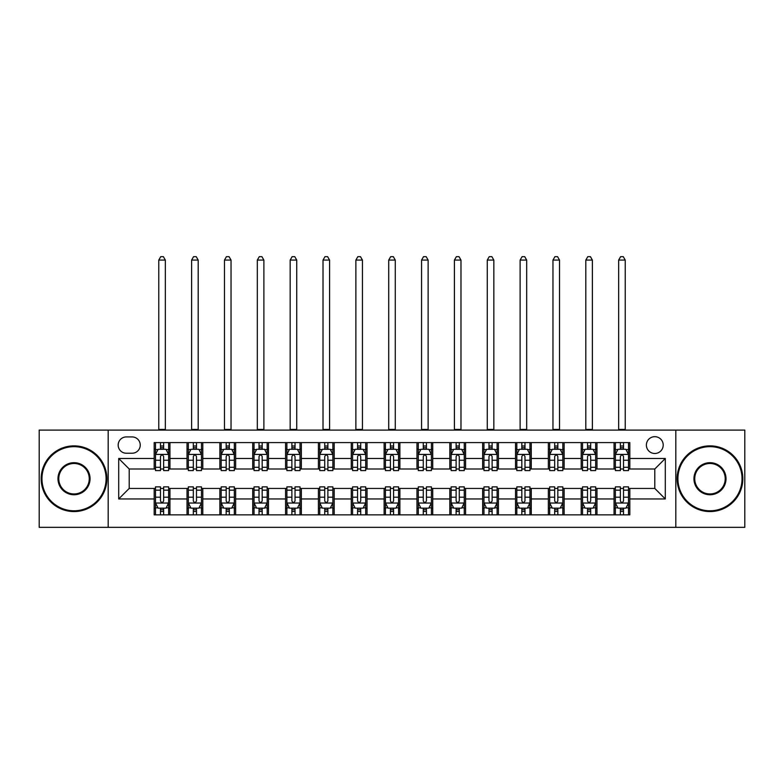 <?xml version="1.0" encoding="UTF-8"?>
<svg xmlns="http://www.w3.org/2000/svg" width="784" height="784" viewBox="0 0 784 784"><rect width="100%" height="100%" fill="white"/><g stroke="black" fill="none" stroke-linecap="round" stroke-linejoin="round"><path stroke-width="1.18" d="M654.797 436.678A8.408 8.408 0 0 0 646.388 445.087A8.408 8.408 0 0 0 654.797 453.495A8.408 8.408 0 0 0 663.205 445.087A8.408 8.408 0 0 0 654.797 436.678M675.818 527.338L744.8 527.338L744.8 430.102L675.818 430.102L675.818 527.338L108.182 527.338L108.182 430.102L39.2 430.102L39.2 527.338L108.182 527.338M126.312 453.23L132.094 453.23A8.144 8.144 0 0 0 140.248 445.087A8.144 8.144 0 0 0 132.094 436.933L126.312 436.933A8.144 8.144 0 0 0 118.168 445.087A8.144 8.144 0 0 0 126.312 453.23M675.818 430.102L108.182 430.102M154.174 498.957L118.698 498.957L118.698 458.483L154.174 458.483L154.174 468.999L129.203 468.999L129.203 488.442L154.174 488.442L154.174 514.853L629.826 514.853L629.826 488.442L654.797 488.442L654.797 468.999L629.826 468.999L629.826 458.483L665.302 458.483L665.302 498.957L629.826 498.957M629.826 458.483L629.826 442.588L154.174 442.588L154.174 458.483M614.058 442.588L614.058 468.999L615.371 468.999M620.369 468.999L623.525 468.999M628.513 468.999L629.826 468.999M614.058 468.999L595.664 468.999M581.209 442.588L581.209 468.999L582.522 468.999M587.52 468.999L590.675 468.999M581.209 468.999L562.814 468.999M548.359 442.588L548.359 468.999L549.672 468.999M554.67 468.999L557.826 468.999M548.359 468.999L529.964 468.999M515.509 442.588L515.509 468.999L516.823 468.999M521.821 468.999L524.976 468.999M515.509 468.999L497.115 468.999M482.66 442.588L482.66 468.999L483.973 468.999M488.971 468.999L492.127 468.999M482.66 468.999L464.265 468.999M449.81 442.588L449.81 468.999L451.133 468.999M456.121 468.999L459.277 468.999M449.81 468.999L431.416 468.999M416.961 442.588L416.961 468.999L418.284 468.999M423.272 468.999L426.427 468.999M416.961 468.999L398.566 468.999M384.121 442.588L384.121 468.999L385.434 468.999M390.422 468.999L393.578 468.999M384.121 468.999L365.716 468.999M351.271 442.588L351.271 468.999L352.584 468.999M357.573 468.999L360.728 468.999M351.271 468.999L332.867 468.999M318.422 442.588L318.422 468.999L319.735 468.999M324.723 468.999L327.879 468.999M318.422 468.999L300.027 468.999M285.572 442.588L285.572 468.999L286.885 468.999M291.873 468.999L295.029 468.999M285.572 468.999L267.177 468.999M252.722 442.588L252.722 468.999L254.036 468.999M259.024 468.999L262.179 468.999M252.722 468.999L234.328 468.999M219.873 442.588L219.873 468.999L221.186 468.999M226.174 468.999L229.33 468.999M219.873 468.999L201.478 468.999M187.023 442.588L187.023 468.999L188.336 468.999M193.325 468.999L196.48 468.999M187.023 468.999L168.629 468.999M154.174 468.999L155.487 468.999M160.475 468.999L163.631 468.999M154.174 488.442L155.487 488.442M160.475 488.442L163.631 488.442M168.629 488.442L169.942 488.442L169.942 514.853M188.336 488.442L169.942 488.442M193.325 488.442L196.48 488.442M201.478 488.442L202.791 488.442L202.791 514.853M221.186 488.442L202.791 488.442M226.174 488.442L229.33 488.442M234.328 488.442L235.641 488.442L235.641 514.853M254.036 488.442L235.641 488.442M259.024 488.442L262.179 488.442M267.177 488.442L268.491 488.442L268.491 514.853M286.885 488.442L268.491 488.442M291.873 488.442L295.029 488.442M300.027 488.442L301.34 488.442L301.34 514.853M319.735 488.442L301.34 488.442M324.723 488.442L327.879 488.442M332.867 488.442L334.19 488.442L334.19 514.853M352.584 488.442L334.19 488.442M357.573 488.442L360.728 488.442M365.716 488.442L367.039 488.442L367.039 514.853M385.434 488.442L367.039 488.442M390.422 488.442L393.578 488.442M398.566 488.442L399.879 488.442L399.879 514.853M418.284 488.442L399.879 488.442M423.272 488.442L426.427 488.442M431.416 488.442L432.729 488.442L432.729 514.853M451.133 488.442L432.729 488.442M456.121 488.442L459.277 488.442M464.265 488.442L465.578 488.442L465.578 514.853M483.973 488.442L465.578 488.442M488.971 488.442L492.127 488.442M497.115 488.442L498.428 488.442L498.428 514.853M516.823 488.442L498.428 488.442M521.821 488.442L524.976 488.442M529.964 488.442L531.278 488.442L531.278 514.853M549.672 488.442L531.278 488.442M554.67 488.442L557.826 488.442M562.814 488.442L564.127 488.442L564.127 514.853M582.522 488.442L564.127 488.442M587.52 488.442L590.675 488.442M595.664 488.442L596.977 488.442L596.977 514.853M615.371 488.442L596.977 488.442M620.369 488.442L623.525 488.442M628.513 488.442L629.826 488.442M169.942 442.588L169.942 468.999M154.174 449.154L155.487 449.154M160.475 449.154L163.631 449.154M168.629 449.154L169.942 449.154M154.174 508.287L155.487 508.287M160.475 508.287L163.631 508.287M168.629 508.287L169.942 508.287M187.023 488.442L187.023 514.853M202.791 442.588L202.791 468.999M187.023 449.154L188.336 449.154M193.325 449.154L196.48 449.154M201.478 449.154L202.791 449.154M187.023 508.287L188.336 508.287M193.325 508.287L196.48 508.287M201.478 508.287L202.791 508.287M219.873 488.442L219.873 514.853M219.873 508.287L221.186 508.287M226.174 508.287L229.33 508.287M234.328 508.287L235.641 508.287M235.641 442.588L235.641 468.999M219.873 449.154L221.186 449.154M226.174 449.154L229.33 449.154M234.328 449.154L235.641 449.154M252.722 488.442L252.722 514.853M252.722 508.287L254.036 508.287M259.024 508.287L262.179 508.287M267.177 508.287L268.491 508.287M268.491 442.588L268.491 468.999M252.722 449.154L254.036 449.154M259.024 449.154L262.179 449.154M267.177 449.154L268.491 449.154M285.572 488.442L285.572 514.853M285.572 508.287L286.885 508.287M291.873 508.287L295.029 508.287M300.027 508.287L301.34 508.287M301.34 442.588L301.34 468.999M285.572 449.154L286.885 449.154M291.873 449.154L295.029 449.154M300.027 449.154L301.34 449.154M318.422 488.442L318.422 514.853M318.422 508.287L319.735 508.287M324.723 508.287L327.879 508.287M332.867 508.287L334.19 508.287M334.19 442.588L334.19 468.999M318.422 449.154L319.735 449.154M324.723 449.154L327.879 449.154M332.867 449.154L334.19 449.154M351.271 488.442L351.271 514.853M351.271 508.287L352.584 508.287M357.573 508.287L360.728 508.287M365.716 508.287L367.039 508.287M367.039 442.588L367.039 468.999M351.271 449.154L352.584 449.154M357.573 449.154L360.728 449.154M365.716 449.154L367.039 449.154M384.121 488.442L384.121 514.853M384.121 508.287L385.434 508.287M390.422 508.287L393.578 508.287M398.566 508.287L399.879 508.287M399.879 442.588L399.879 468.999M384.121 449.154L385.434 449.154M390.422 449.154L393.578 449.154M398.566 449.154L399.879 449.154M416.961 488.442L416.961 514.853M416.961 508.287L418.284 508.287M423.272 508.287L426.427 508.287M431.416 508.287L432.729 508.287M432.729 442.588L432.729 468.999M416.961 449.154L418.284 449.154M423.272 449.154L426.427 449.154M431.416 449.154L432.729 449.154M449.81 488.442L449.81 514.853M449.81 508.287L451.133 508.287M456.121 508.287L459.277 508.287M464.265 508.287L465.578 508.287M465.578 442.588L465.578 468.999M449.81 449.154L451.133 449.154M456.121 449.154L459.277 449.154M464.265 449.154L465.578 449.154M482.66 488.442L482.66 514.853M482.66 508.287L483.973 508.287M488.971 508.287L492.127 508.287M497.115 508.287L498.428 508.287M498.428 442.588L498.428 468.999M482.66 449.154L483.973 449.154M488.971 449.154L492.127 449.154M497.115 449.154L498.428 449.154M515.509 488.442L515.509 514.853M515.509 508.287L516.823 508.287M521.821 508.287L524.976 508.287M529.964 508.287L531.278 508.287M531.278 442.588L531.278 468.999M515.509 449.154L516.823 449.154M521.821 449.154L524.976 449.154M529.964 449.154L531.278 449.154M548.359 488.442L548.359 514.853M548.359 508.287L549.672 508.287M554.67 508.287L557.826 508.287M562.814 508.287L564.127 508.287M564.127 442.588L564.127 468.999M548.359 449.154L549.672 449.154M554.67 449.154L557.826 449.154M562.814 449.154L564.127 449.154M581.209 488.442L581.209 514.853M581.209 508.287L582.522 508.287M587.52 508.287L590.675 508.287M595.664 508.287L596.977 508.287M596.977 442.588L596.977 468.999M581.209 449.154L582.522 449.154M587.52 449.154L590.675 449.154M595.664 449.154L596.977 449.154M614.058 488.442L614.058 514.853M614.058 508.287L615.371 508.287M620.369 508.287L623.525 508.287M628.513 508.287L629.826 508.287M614.058 449.154L615.371 449.154M620.369 449.154L623.525 449.154M628.513 449.154L629.826 449.154M129.203 468.999L118.698 458.483M129.203 488.442L118.698 498.957M665.302 458.483L654.797 468.999M665.302 498.957L654.797 488.442M163.631 446.008L160.475 446.008M168.629 467.284L163.631 467.284L163.631 470.576L168.629 470.576L168.629 454.544L166.002 449.291L158.113 449.291L155.487 454.544L155.487 470.576L160.475 470.576L160.475 467.284L155.487 467.284M155.487 454.544L155.487 442.588M168.629 454.544L168.629 442.588M160.475 449.291L160.475 442.588M163.631 442.588L163.631 449.291M163.631 467.284L163.631 456.513C162.582 454.495 161.533 454.495 160.475 456.513L160.475 467.284M158.77 430.102L158.77 260.082L165.346 260.082L163.366 256.662L160.74 256.662L158.77 260.082M165.346 430.102L165.346 260.082M160.475 511.442L163.631 511.442M155.487 490.167L160.475 490.167L160.475 486.864L155.487 486.864L155.487 502.897L158.113 508.159L166.002 508.159L168.629 502.897L168.629 486.864L163.631 486.864L163.631 490.167L168.629 490.167M168.629 502.897L168.629 514.853M155.487 502.897L155.487 514.853M163.631 508.159L163.631 514.853M160.475 514.853L160.475 508.159M160.475 490.167L160.475 500.927C161.533 502.956 162.582 502.956 163.631 500.927L163.631 490.167M196.48 446.008L193.325 446.008M201.478 467.284L196.48 467.284L196.48 470.576L201.478 470.576L201.478 454.544L198.852 449.291L190.963 449.291L188.336 454.544L188.336 470.576L193.325 470.576L193.325 467.284L188.336 467.284M188.336 454.544L188.336 442.588M201.478 454.544L201.478 442.588M193.325 449.291L193.325 442.588M196.48 442.588L196.48 449.291M196.48 467.284L196.48 456.513C195.432 454.495 194.383 454.495 193.325 456.513L193.325 467.284M191.619 430.102L191.619 260.082L198.185 260.082L196.216 256.662L193.589 256.662L191.619 260.082M198.185 430.102L198.185 260.082M229.33 446.008L226.174 446.008M234.328 467.284L229.33 467.284L229.33 470.576L234.328 470.576L234.328 454.544L231.692 449.291L223.812 449.291L221.186 454.544L221.186 470.576L226.174 470.576L226.174 467.284L221.186 467.284M221.186 454.544L221.186 442.588M234.328 454.544L234.328 442.588M226.174 449.291L226.174 442.588M229.33 442.588L229.33 449.291M229.33 467.284L229.33 456.513C228.281 454.495 227.233 454.495 226.174 456.513L226.174 467.284M224.469 430.102L224.469 260.082L231.035 260.082L229.065 256.662L226.439 256.662L224.469 260.082M231.035 430.102L231.035 260.082M262.179 446.008L259.024 446.008M267.177 467.284L262.179 467.284L262.179 470.576L267.177 470.576L267.177 454.544L264.541 449.291L256.662 449.291L254.036 454.544L254.036 470.576L259.024 470.576L259.024 467.284L254.036 467.284M254.036 454.544L254.036 442.588M267.177 454.544L267.177 442.588M259.024 449.291L259.024 442.588M262.179 442.588L262.179 449.291M262.179 467.284L262.179 456.513C261.131 454.495 260.082 454.495 259.024 456.513L259.024 467.284M257.319 430.102L257.319 260.082L263.885 260.082L261.915 256.662L259.288 256.662L257.319 260.082M263.885 430.102L263.885 260.082M193.325 511.442L196.48 511.442M188.336 490.167L193.325 490.167L193.325 486.864L188.336 486.864L188.336 502.897L190.963 508.159L198.852 508.159L201.478 502.897L201.478 486.864L196.48 486.864L196.48 490.167L201.478 490.167M201.478 502.897L201.478 514.853M188.336 502.897L188.336 514.853M196.48 508.159L196.48 514.853M193.325 514.853L193.325 508.159M193.325 490.167L193.325 500.927C194.373 502.956 195.432 502.956 196.48 500.927L196.48 490.167M226.174 511.442L229.33 511.442M221.186 490.167L226.174 490.167L226.174 486.864L221.186 486.864L221.186 502.897L223.812 508.159L231.692 508.159L234.328 502.897L234.328 486.864L229.33 486.864L229.33 490.167L234.328 490.167M234.328 502.897L234.328 514.853M221.186 502.897L221.186 514.853M229.33 508.159L229.33 514.853M226.174 514.853L226.174 508.159M226.174 490.167L226.174 500.927C227.223 502.956 228.281 502.956 229.33 500.927L229.33 490.167M259.024 511.442L262.179 511.442M254.036 490.167L259.024 490.167L259.024 486.864L254.036 486.864L254.036 502.897L256.662 508.159L264.541 508.159L267.177 502.897L267.177 486.864L262.179 486.864L262.179 490.167L267.177 490.167M267.177 502.897L267.177 514.853M254.036 502.897L254.036 514.853M262.179 508.159L262.179 514.853M259.024 514.853L259.024 508.159M259.024 490.167L259.024 500.927C260.072 502.956 261.131 502.956 262.179 500.927L262.179 490.167M295.029 446.008L291.873 446.008M300.027 467.284L295.029 467.284L295.029 470.576L300.027 470.576L300.027 454.544L297.391 449.291L289.512 449.291L286.885 454.544L286.885 470.576L291.873 470.576L291.873 467.284L286.885 467.284M286.885 454.544L286.885 442.588M300.027 454.544L300.027 442.588M291.873 449.291L291.873 442.588M295.029 442.588L295.029 449.291M295.029 467.284L295.029 456.513C293.98 454.495 292.932 454.495 291.873 456.513L291.873 467.284M290.168 430.102L290.168 260.082L296.734 260.082L294.764 256.662L292.138 256.662L290.168 260.082M296.734 430.102L296.734 260.082M291.873 511.442L295.029 511.442M286.885 490.167L291.873 490.167L291.873 486.864L286.885 486.864L286.885 502.897L289.512 508.159L297.391 508.159L300.027 502.897L300.027 486.864L295.029 486.864L295.029 490.167L300.027 490.167M300.027 502.897L300.027 514.853M286.885 502.897L286.885 514.853M295.029 508.159L295.029 514.853M291.873 514.853L291.873 508.159M291.873 490.167L291.873 500.927C292.922 502.956 293.98 502.956 295.029 500.927L295.029 490.167M74.019 446.664A32.066 32.066 0 0 0 41.964 478.72A32.066 32.066 0 0 0 74.019 510.786A32.066 32.066 0 0 0 106.085 478.72A32.066 32.066 0 0 0 74.019 446.664M74.019 511.57A32.85 32.85 0 0 1 41.17 478.72A32.85 32.85 0 0 1 74.019 445.871A32.85 32.85 0 0 1 106.869 478.72A32.85 32.85 0 0 1 74.019 511.57M74.019 462.687A16.033 16.033 0 0 1 90.052 478.72A16.033 16.033 0 0 1 74.019 494.753A16.033 16.033 0 0 1 57.987 478.72A16.033 16.033 0 0 1 74.019 462.687M74.019 493.959A15.239 15.239 0 0 0 89.258 478.72A15.239 15.239 0 0 0 74.019 463.481A15.239 15.239 0 0 0 58.78 478.72A15.239 15.239 0 0 0 74.019 493.959M709.981 446.664A32.066 32.066 0 0 0 677.915 478.72A32.066 32.066 0 0 0 709.981 510.786A32.066 32.066 0 0 0 742.036 478.72A32.066 32.066 0 0 0 709.981 446.664M709.981 511.57A32.85 32.85 0 0 1 677.131 478.72A32.85 32.85 0 0 1 709.981 445.871A32.85 32.85 0 0 1 742.83 478.72A32.85 32.85 0 0 1 709.981 511.57M709.981 462.687A16.033 16.033 0 0 1 726.013 478.72A16.033 16.033 0 0 1 709.981 494.753A16.033 16.033 0 0 1 693.948 478.72A16.033 16.033 0 0 1 709.981 462.687M709.981 493.959A15.239 15.239 0 0 0 725.22 478.72A15.239 15.239 0 0 0 709.981 463.481A15.239 15.239 0 0 0 694.742 478.72A15.239 15.239 0 0 0 709.981 493.959M327.879 446.008L324.723 446.008M332.867 467.284L327.879 467.284L327.879 470.576L332.867 470.576L332.867 454.544L330.24 449.291L322.361 449.291L319.735 454.544L319.735 470.576L324.723 470.576L324.723 467.284L319.735 467.284M319.735 454.544L319.735 442.588M332.867 454.544L332.867 442.588M324.723 449.291L324.723 442.588M327.879 442.588L327.879 449.291M327.879 467.284L327.879 456.513C326.83 454.495 325.781 454.495 324.723 456.513L324.723 467.284M323.018 430.102L323.018 260.082L329.584 260.082L327.614 256.662L324.988 256.662L323.018 260.082M329.584 430.102L329.584 260.082M360.728 446.008L357.573 446.008M365.716 467.284L360.728 467.284L360.728 470.576L365.716 470.576L365.716 454.544L363.09 449.291L355.211 449.291L352.584 454.544L352.584 470.576L357.573 470.576L357.573 467.284L352.584 467.284M352.584 454.544L352.584 442.588M365.716 454.544L365.716 442.588M357.573 449.291L357.573 442.588M360.728 442.588L360.728 449.291M360.728 467.284L360.728 456.513C359.68 454.495 358.631 454.495 357.573 456.513L357.573 467.284M355.867 430.102L355.867 260.082L362.433 260.082L360.464 256.662L357.837 256.662L355.867 260.082M362.433 430.102L362.433 260.082M393.578 446.008L390.422 446.008M398.566 467.284L393.578 467.284L393.578 470.576L398.566 470.576L398.566 454.544L395.94 449.291L388.06 449.291L385.434 454.544L385.434 470.576L390.422 470.576L390.422 467.284L385.434 467.284M385.434 454.544L385.434 442.588M398.566 454.544L398.566 442.588M390.422 449.291L390.422 442.588M393.578 442.588L393.578 449.291M393.578 467.284L393.578 456.513C392.529 454.495 391.481 454.495 390.422 456.513L390.422 467.284M388.717 430.102L388.717 260.082L395.283 260.082L393.313 256.662L390.687 256.662L388.717 260.082M395.283 430.102L395.283 260.082M426.427 446.008L423.272 446.008M431.416 467.284L426.427 467.284L426.427 470.576L431.416 470.576L431.416 454.544L428.789 449.291L420.91 449.291L418.284 454.544L418.284 470.576L423.272 470.576L423.272 467.284L418.284 467.284M418.284 454.544L418.284 442.588M431.416 454.544L431.416 442.588M423.272 449.291L423.272 442.588M426.427 442.588L426.427 449.291M426.427 467.284L426.427 456.513C425.379 454.495 424.32 454.495 423.272 456.513L423.272 467.284M421.567 430.102L421.567 260.082L428.133 260.082L426.163 256.662L423.536 256.662L421.567 260.082M428.133 430.102L428.133 260.082M459.277 446.008L456.121 446.008M464.265 467.284L459.277 467.284L459.277 470.576L464.265 470.576L464.265 454.544L461.639 449.291L453.76 449.291L451.133 454.544L451.133 470.576L456.121 470.576L456.121 467.284L451.133 467.284M451.133 454.544L451.133 442.588M464.265 454.544L464.265 442.588M456.121 449.291L456.121 442.588M459.277 442.588L459.277 449.291M459.277 467.284L459.277 456.513C458.228 454.495 457.17 454.495 456.121 456.513L456.121 467.284M454.416 430.102L454.416 260.082L460.982 260.082L459.012 256.662L456.386 256.662L454.416 260.082M460.982 430.102L460.982 260.082M324.723 511.442L327.879 511.442M319.735 490.167L324.723 490.167L324.723 486.864L319.735 486.864L319.735 502.897L322.361 508.159L330.24 508.159L332.867 502.897L332.867 486.864L327.879 486.864L327.879 490.167L332.867 490.167M332.867 502.897L332.867 514.853M319.735 502.897L319.735 514.853M327.879 508.159L327.879 514.853M324.723 514.853L324.723 508.159M324.723 490.167L324.723 500.927C325.772 502.956 326.83 502.956 327.879 500.927L327.879 490.167M357.573 511.442L360.728 511.442M352.584 490.167L357.573 490.167L357.573 486.864L352.584 486.864L352.584 502.897L355.211 508.159L363.09 508.159L365.716 502.897L365.716 486.864L360.728 486.864L360.728 490.167L365.716 490.167M365.716 502.897L365.716 514.853M352.584 502.897L352.584 514.853M360.728 508.159L360.728 514.853M357.573 514.853L357.573 508.159M357.573 490.167L357.573 500.927C358.621 502.956 359.68 502.956 360.728 500.927L360.728 490.167M390.422 511.442L393.578 511.442M385.434 490.167L390.422 490.167L390.422 486.864L385.434 486.864L385.434 502.897L388.06 508.159L395.94 508.159L398.566 502.897L398.566 486.864L393.578 486.864L393.578 490.167L398.566 490.167M398.566 502.897L398.566 514.853M385.434 502.897L385.434 514.853M393.578 508.159L393.578 514.853M390.422 514.853L390.422 508.159M390.422 490.167L390.422 500.927C391.471 502.956 392.519 502.956 393.578 500.927L393.578 490.167M423.272 511.442L426.427 511.442M418.284 490.167L423.272 490.167L423.272 486.864L418.284 486.864L418.284 502.897L420.91 508.159L428.789 508.159L431.416 502.897L431.416 486.864L426.427 486.864L426.427 490.167L431.416 490.167M431.416 502.897L431.416 514.853M418.284 502.897L418.284 514.853M426.427 508.159L426.427 514.853M423.272 514.853L423.272 508.159M423.272 490.167L423.272 500.927C424.32 502.956 425.369 502.956 426.427 500.927L426.427 490.167M456.121 511.442L459.277 511.442M451.133 490.167L456.121 490.167L456.121 486.864L451.133 486.864L451.133 502.897L453.76 508.159L461.639 508.159L464.265 502.897L464.265 486.864L459.277 486.864L459.277 490.167L464.265 490.167M464.265 502.897L464.265 514.853M451.133 502.897L451.133 514.853M459.277 508.159L459.277 514.853M456.121 514.853L456.121 508.159M456.121 490.167L456.121 500.927C457.17 502.956 458.219 502.956 459.277 500.927L459.277 490.167M492.127 446.008L488.971 446.008M497.115 467.284L492.127 467.284L492.127 470.576L497.115 470.576L497.115 454.544L494.488 449.291L486.609 449.291L483.973 454.544L483.973 470.576L488.971 470.576L488.971 467.284L483.973 467.284M483.973 454.544L483.973 442.588M497.115 454.544L497.115 442.588M488.971 449.291L488.971 442.588M492.127 442.588L492.127 449.291M492.127 467.284L492.127 456.513C491.078 454.495 490.02 454.495 488.971 456.513L488.971 467.284M487.266 430.102L487.266 260.082L493.832 260.082L491.862 256.662L489.236 256.662L487.266 260.082M493.832 430.102L493.832 260.082M488.971 511.442L492.127 511.442M483.973 490.167L488.971 490.167L488.971 486.864L483.973 486.864L483.973 502.897L486.609 508.159L494.488 508.159L497.115 502.897L497.115 486.864L492.127 486.864L492.127 490.167L497.115 490.167M497.115 502.897L497.115 514.853M483.973 502.897L483.973 514.853M492.127 508.159L492.127 514.853M488.971 514.853L488.971 508.159M488.971 490.167L488.971 500.927C490.02 502.956 491.068 502.956 492.127 500.927L492.127 490.167M524.976 446.008L521.821 446.008M529.964 467.284L524.976 467.284L524.976 470.576L529.964 470.576L529.964 454.544L527.338 449.291L519.459 449.291L516.823 454.544L516.823 470.576L521.821 470.576L521.821 467.284L516.823 467.284M516.823 454.544L516.823 442.588M529.964 454.544L529.964 442.588M521.821 449.291L521.821 442.588M524.976 442.588L524.976 449.291M524.976 467.284L524.976 456.513C523.928 454.495 522.869 454.495 521.821 456.513L521.821 467.284M520.115 430.102L520.115 260.082L526.681 260.082L524.712 256.662L522.085 256.662L520.115 260.082M526.681 430.102L526.681 260.082M521.821 511.442L524.976 511.442M516.823 490.167L521.821 490.167L521.821 486.864L516.823 486.864L516.823 502.897L519.459 508.159L527.338 508.159L529.964 502.897L529.964 486.864L524.976 486.864L524.976 490.167L529.964 490.167M529.964 502.897L529.964 514.853M516.823 502.897L516.823 514.853M524.976 508.159L524.976 514.853M521.821 514.853L521.821 508.159M521.821 490.167L521.821 500.927C522.869 502.956 523.918 502.956 524.976 500.927L524.976 490.167M557.826 446.008L554.67 446.008M562.814 467.284L557.826 467.284L557.826 470.576L562.814 470.576L562.814 454.544L560.188 449.291L552.308 449.291L549.672 454.544L549.672 470.576L554.67 470.576L554.67 467.284L549.672 467.284M549.672 454.544L549.672 442.588M562.814 454.544L562.814 442.588M554.67 449.291L554.67 442.588M557.826 442.588L557.826 449.291M557.826 467.284L557.826 456.513C556.777 454.495 555.719 454.495 554.67 456.513L554.67 467.284M552.965 430.102L552.965 260.082L559.531 260.082L557.561 256.662L554.935 256.662L552.965 260.082M559.531 430.102L559.531 260.082M554.67 511.442L557.826 511.442M549.672 490.167L554.67 490.167L554.67 486.864L549.672 486.864L549.672 502.897L552.308 508.159L560.188 508.159L562.814 502.897L562.814 486.864L557.826 486.864L557.826 490.167L562.814 490.167M562.814 502.897L562.814 514.853M549.672 502.897L549.672 514.853M557.826 508.159L557.826 514.853M554.67 514.853L554.67 508.159M554.67 490.167L554.67 500.927C555.719 502.956 556.767 502.956 557.826 500.927L557.826 490.167M590.675 446.008L587.52 446.008M595.664 467.284L590.675 467.284L590.675 470.576L595.664 470.576L595.664 454.544L593.037 449.291L585.148 449.291L582.522 454.544L582.522 470.576L587.52 470.576L587.52 467.284L582.522 467.284M582.522 454.544L582.522 442.588M595.664 454.544L595.664 442.588M587.52 449.291L587.52 442.588M590.675 442.588L590.675 449.291M590.675 467.284L590.675 456.513C589.627 454.495 588.568 454.495 587.52 456.513L587.52 467.284M585.815 430.102L585.815 260.082L592.381 260.082L590.411 256.662L587.784 256.662L585.815 260.082M592.381 430.102L592.381 260.082M587.52 511.442L590.675 511.442M582.522 490.167L587.52 490.167L587.52 486.864L582.522 486.864L582.522 502.897L585.148 508.159L593.037 508.159L595.664 502.897L595.664 486.864L590.675 486.864L590.675 490.167L595.664 490.167M595.664 502.897L595.664 514.853M582.522 502.897L582.522 514.853M590.675 508.159L590.675 514.853M587.52 514.853L587.52 508.159M587.52 490.167L587.52 500.927C588.568 502.956 589.617 502.956 590.675 500.927L590.675 490.167M623.525 446.008L620.369 446.008M628.513 467.284L623.525 467.284L623.525 470.576L628.513 470.576L628.513 454.544L625.887 449.291L617.998 449.291L615.371 454.544L615.371 470.576L620.369 470.576L620.369 467.284L615.371 467.284M615.371 454.544L615.371 442.588M628.513 454.544L628.513 442.588M620.369 449.291L620.369 442.588M623.525 442.588L623.525 449.291M623.525 467.284L623.525 456.513C622.467 454.495 621.418 454.495 620.369 456.513L620.369 467.284M618.654 430.102L618.654 260.082L625.23 260.082L623.26 256.662L620.634 256.662L618.654 260.082M625.23 430.102L625.23 260.082M620.369 511.442L623.525 511.442M615.371 490.167L620.369 490.167L620.369 486.864L615.371 486.864L615.371 502.897L617.998 508.159L625.887 508.159L628.513 502.897L628.513 486.864L623.525 486.864L623.525 490.167L628.513 490.167M628.513 502.897L628.513 514.853M615.371 502.897L615.371 514.853M623.525 508.159L623.525 514.853M620.369 514.853L620.369 508.159M620.369 490.167L620.369 500.927C621.418 502.956 622.467 502.956 623.525 500.927L623.525 490.167M187.023 498.957L169.942 498.957M187.023 458.483L169.942 458.483M219.873 458.483L202.791 458.483M219.873 498.957L202.791 498.957M252.722 458.483L235.641 458.483M252.722 498.957L235.641 498.957M285.572 458.483L268.491 458.483M285.572 498.957L268.491 498.957M318.422 458.483L301.34 458.483M318.422 498.957L301.34 498.957M351.271 458.483L334.19 458.483M351.271 498.957L334.19 498.957M384.121 458.483L367.039 458.483M384.121 498.957L367.039 498.957M416.961 458.483L399.879 458.483M416.961 498.957L399.879 498.957M449.81 458.483L432.729 458.483M449.81 498.957L432.729 498.957M482.66 458.483L465.578 458.483M482.66 498.957L465.578 498.957M515.509 458.483L498.428 458.483M515.509 498.957L498.428 498.957M548.359 458.483L531.278 458.483M548.359 498.957L531.278 498.957M581.209 458.483L564.127 458.483M581.209 498.957L564.127 498.957M614.058 458.483L596.977 458.483M614.058 498.957L596.977 498.957M168.56 454.416L155.555 454.416M155.487 449.604L157.956 449.604M166.159 449.604L168.629 449.604M160.475 460.237L155.487 460.237M168.629 460.237L163.631 460.237M163.631 447.674L160.475 447.674M158.77 429.446L165.346 429.446M155.555 503.034L168.56 503.034M168.629 507.836L166.159 507.836M157.956 507.836L155.487 507.836M163.631 497.203L168.629 497.203M155.487 497.203L160.475 497.203M160.475 509.767L163.631 509.767M201.41 454.416L188.405 454.416M188.336 449.604L190.806 449.604M199.009 449.604L201.478 449.604M193.325 460.237L188.336 460.237M201.478 460.237L196.48 460.237M196.48 447.674L193.325 447.674M191.619 429.446L198.185 429.446M234.259 454.416L221.255 454.416M221.186 449.604L223.656 449.604M231.858 449.604L234.328 449.604M226.174 460.237L221.186 460.237M234.328 460.237L229.33 460.237M229.33 447.674L226.174 447.674M224.469 429.446L231.035 429.446M267.109 454.416L254.094 454.416M254.036 449.604L256.505 449.604M264.708 449.604L267.177 449.604M259.024 460.237L254.036 460.237M267.177 460.237L262.179 460.237M262.179 447.674L259.024 447.674M257.319 429.446L263.885 429.446M188.405 503.034L201.41 503.034M201.478 507.836L199.009 507.836M190.806 507.836L188.336 507.836M196.48 497.203L201.478 497.203M188.336 497.203L193.325 497.203M193.325 509.767L196.48 509.767M221.255 503.034L234.259 503.034M234.328 507.836L231.858 507.836M223.656 507.836L221.186 507.836M229.33 497.203L234.328 497.203M221.186 497.203L226.174 497.203M226.174 509.767L229.33 509.767M254.094 503.034L267.109 503.034M267.177 507.836L264.708 507.836M256.505 507.836L254.036 507.836M262.179 497.203L267.177 497.203M254.036 497.203L259.024 497.203M259.024 509.767L262.179 509.767M299.958 454.416L286.944 454.416M286.885 449.604L289.355 449.604M297.548 449.604L300.027 449.604M291.873 460.237L286.885 460.237M300.027 460.237L295.029 460.237M295.029 447.674L291.873 447.674M290.168 429.446L296.734 429.446M286.944 503.034L299.958 503.034M300.027 507.836L297.548 507.836M289.355 507.836L286.885 507.836M295.029 497.203L300.027 497.203M286.885 497.203L291.873 497.203M291.873 509.767L295.029 509.767M332.808 454.416L319.794 454.416M319.735 449.604L322.204 449.604M330.397 449.604L332.867 449.604M324.723 460.237L319.735 460.237M332.867 460.237L327.879 460.237M327.879 447.674L324.723 447.674M323.018 429.446L329.584 429.446M365.658 454.416L352.643 454.416M352.584 449.604L355.054 449.604M363.247 449.604L365.716 449.604M357.573 460.237L352.584 460.237M365.716 460.237L360.728 460.237M360.728 447.674L357.573 447.674M355.867 429.446L362.433 429.446M398.507 454.416L385.493 454.416M385.434 449.604L387.904 449.604M396.096 449.604L398.566 449.604M390.422 460.237L385.434 460.237M398.566 460.237L393.578 460.237M393.578 447.674L390.422 447.674M388.717 429.446L395.283 429.446M431.357 454.416L418.342 454.416M418.284 449.604L420.753 449.604M428.946 449.604L431.416 449.604M423.272 460.237L418.284 460.237M431.416 460.237L426.427 460.237M426.427 447.674L423.272 447.674M421.567 429.446L428.133 429.446M464.206 454.416L451.192 454.416M451.133 449.604L453.603 449.604M461.796 449.604L464.265 449.604M456.121 460.237L451.133 460.237M464.265 460.237L459.277 460.237M459.277 447.674L456.121 447.674M454.416 429.446L460.982 429.446M319.794 503.034L332.808 503.034M332.867 507.836L330.397 507.836M322.204 507.836L319.735 507.836M327.879 497.203L332.867 497.203M319.735 497.203L324.723 497.203M324.723 509.767L327.879 509.767M352.643 503.034L365.658 503.034M365.716 507.836L363.247 507.836M355.054 507.836L352.584 507.836M360.728 497.203L365.716 497.203M352.584 497.203L357.573 497.203M357.573 509.767L360.728 509.767M385.493 503.034L398.507 503.034M398.566 507.836L396.096 507.836M387.904 507.836L385.434 507.836M393.578 497.203L398.566 497.203M385.434 497.203L390.422 497.203M390.422 509.767L393.578 509.767M418.342 503.034L431.357 503.034M431.416 507.836L428.946 507.836M420.753 507.836L418.284 507.836M426.427 497.203L431.416 497.203M418.284 497.203L423.272 497.203M423.272 509.767L426.427 509.767M451.192 503.034L464.206 503.034M464.265 507.836L461.796 507.836M453.603 507.836L451.133 507.836M459.277 497.203L464.265 497.203M451.133 497.203L456.121 497.203M456.121 509.767L459.277 509.767M497.056 454.416L484.042 454.416M483.973 449.604L486.452 449.604M494.645 449.604L497.115 449.604M488.971 460.237L483.973 460.237M497.115 460.237L492.127 460.237M492.127 447.674L488.971 447.674M487.266 429.446L493.832 429.446M484.042 503.034L497.056 503.034M497.115 507.836L494.645 507.836M486.452 507.836L483.973 507.836M492.127 497.203L497.115 497.203M483.973 497.203L488.971 497.203M488.971 509.767L492.127 509.767M529.906 454.416L516.891 454.416M516.823 449.604L519.292 449.604M527.495 449.604L529.964 449.604M521.821 460.237L516.823 460.237M529.964 460.237L524.976 460.237M524.976 447.674L521.821 447.674M520.115 429.446L526.681 429.446M516.891 503.034L529.906 503.034M529.964 507.836L527.495 507.836M519.292 507.836L516.823 507.836M524.976 497.203L529.964 497.203M516.823 497.203L521.821 497.203M521.821 509.767L524.976 509.767M562.745 454.416L549.741 454.416M549.672 449.604L552.142 449.604M560.344 449.604L562.814 449.604M554.67 460.237L549.672 460.237M562.814 460.237L557.826 460.237M557.826 447.674L554.67 447.674M552.965 429.446L559.531 429.446M549.741 503.034L562.745 503.034M562.814 507.836L560.344 507.836M552.142 507.836L549.672 507.836M557.826 497.203L562.814 497.203M549.672 497.203L554.67 497.203M554.67 509.767L557.826 509.767M595.595 454.416L582.59 454.416M582.522 449.604L584.991 449.604M593.194 449.604L595.664 449.604M587.52 460.237L582.522 460.237M595.664 460.237L590.675 460.237M590.675 447.674L587.52 447.674M585.815 429.446L592.381 429.446M582.59 503.034L595.595 503.034M595.664 507.836L593.194 507.836M584.991 507.836L582.522 507.836M590.675 497.203L595.664 497.203M582.522 497.203L587.52 497.203M587.52 509.767L590.675 509.767M628.445 454.416L615.44 454.416M615.371 449.604L617.841 449.604M626.044 449.604L628.513 449.604M620.369 460.237L615.371 460.237M628.513 460.237L623.525 460.237M623.525 447.674L620.369 447.674M618.654 429.446L625.23 429.446M615.44 503.034L628.445 503.034M628.513 507.836L626.044 507.836M617.841 507.836L615.371 507.836M623.525 497.203L628.513 497.203M615.371 497.203L620.369 497.203M620.369 509.767L623.525 509.767"/></g></svg>
